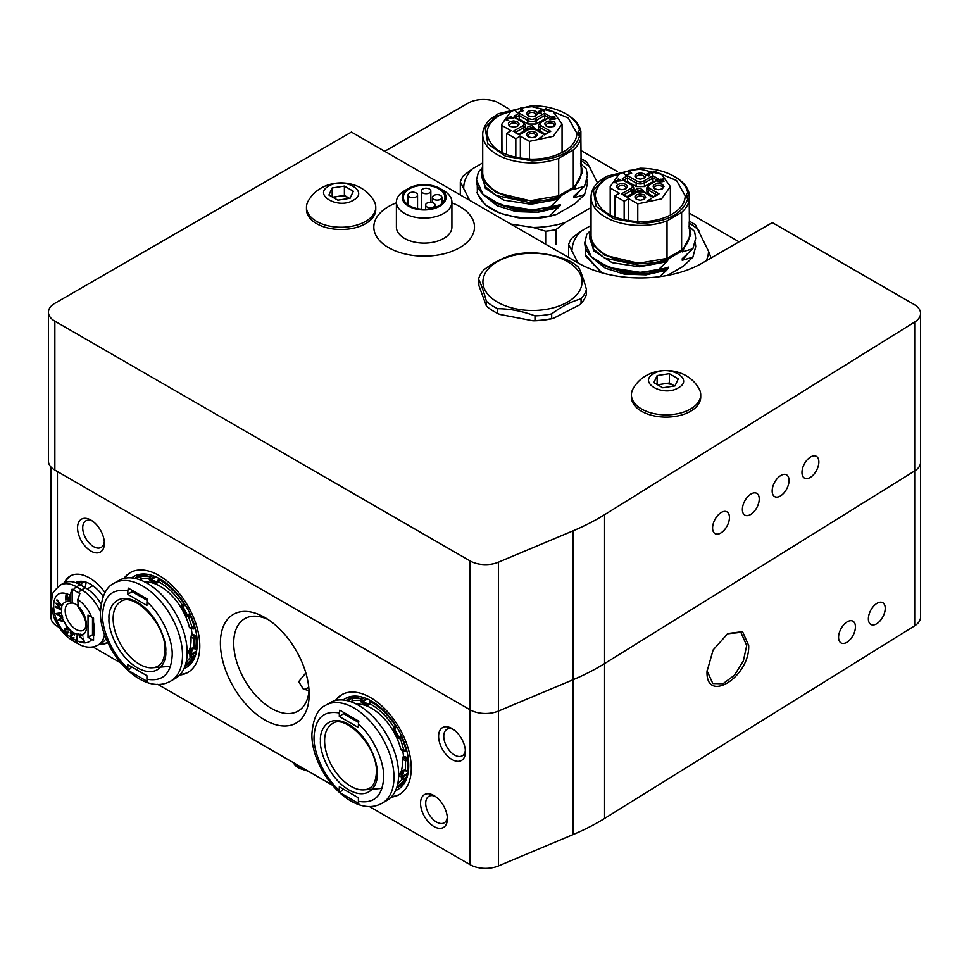 <?xml version="1.0" encoding="UTF-8"?>
<svg xmlns="http://www.w3.org/2000/svg" width="969" height="969" viewBox="0 0 969 969"><rect width="100%" height="100%" fill="white"/><g stroke="black" fill="none" stroke-linecap="round" stroke-linejoin="round"><path stroke-width="1.45" d="M581.061 298.827L581.061 303.551L579.462 304.956L553.275 318.377A53.973 31.165 180 0 1 532.962 320.787L499.738 314.392A53.973 31.165 180 0 1 494.311 311.655L493.79 311.352A54.712 31.589 180 0 1 486.402 306.059L478.94 285.637L478.516 279.12C481.133 284.208 483.761 291.621 486.402 301.335A54.712 31.589 0 0 0 493.79 306.64A54.712 31.589 0 0 0 497.715 308.699C510.069 308.796 522.497 311.182 534.985 315.858A54.712 31.589 0 0 0 551.676 313.883C561.475 306.592 571.262 301.577 581.061 298.827A54.712 31.589 0 0 0 586.439 289.489C583.822 279.847 581.194 272.446 578.554 267.274A54.712 31.589 0 0 0 571.165 261.969A54.712 31.589 0 0 0 567.24 259.922C554.886 255.271 542.458 252.885 529.97 252.752A54.712 31.589 0 0 0 513.279 254.726C503.48 257.475 493.693 262.49 483.894 269.782A54.712 31.589 180 0 0 478.516 279.12M567.519 261.642A49.552 28.61 180 0 1 567.519 302.11A49.552 28.61 180 0 1 497.436 302.11A49.552 28.61 180 0 1 497.436 261.642A49.552 28.61 180 0 1 567.519 261.642M486.402 301.335L486.402 306.059M499.738 314.392L497.715 313.411A54.712 31.589 180 0 1 493.79 311.352L494.311 311.655M497.715 313.411L497.715 308.699M534.985 315.858L534.985 320.582L532.962 320.787M553.275 318.377L551.676 318.595A54.712 31.589 180 0 1 534.985 320.582M551.676 318.595L551.676 313.883M586.439 289.489L586.439 294.213A54.712 31.589 180 0 1 581.061 303.551M631.413 394.855L631.413 397.12A34.654 20.01 0 0 0 641.563 411.268A34.654 20.01 0 0 0 679.33 415.604A34.654 20.01 0 0 0 700.72 397.12L700.72 394.855A34.654 20.01 180 0 1 679.33 413.339A34.654 20.01 180 0 1 641.563 409.003A34.654 20.01 180 0 1 631.413 394.855A34.654 20.01 180 0 1 633.678 387.757C647.353 364.816 684.659 364.695 698.455 387.757A34.654 20.01 180 0 1 700.72 394.855M669.337 373.695L678.276 378.855L675.005 385.904L662.796 387.782L653.857 382.634L657.127 375.584L669.337 373.695L669.337 382.985L673.806 385.565A10.938 6.323 0 0 0 663.232 383.93A10.938 6.323 0 0 0 658.641 385.396M678.312 387.818C663.293 397.363 637.251 382.38 653.821 373.671C668.84 364.114 694.882 379.109 678.312 387.818M673.806 385.565L674.509 385.977A10.938 6.323 0 0 0 673.806 385.565M657.127 375.584L657.127 384.523M657.624 384.802L669.337 382.985M306.47 207.257L306.47 209.51A34.654 20.01 0 0 0 316.621 223.657A34.654 20.01 0 0 0 354.375 227.994A34.654 20.01 0 0 0 375.766 209.51L375.766 207.257A34.654 20.01 180 0 1 354.375 225.729A34.654 20.01 180 0 1 316.621 221.392A34.654 20.01 180 0 1 306.47 207.257A34.654 20.01 180 0 1 308.736 200.147C322.411 177.218 359.717 177.097 373.513 200.147A34.654 20.01 180 0 1 375.766 207.257M344.395 186.096L353.322 191.244L350.051 198.294L337.854 200.183L328.915 195.023L332.185 187.974L344.395 186.096L344.395 195.387L348.852 197.955A10.938 6.323 0 0 0 338.29 196.332A10.938 6.323 0 0 0 333.699 197.785M353.37 200.208C338.338 209.764 312.309 194.769 328.866 186.06C343.898 176.515 369.94 191.499 353.37 200.208M349.518 198.379A10.938 6.323 0 0 0 348.852 197.955L349.567 198.366M332.185 187.974L332.185 196.913M332.67 197.191L344.395 195.387M304.181 689.443A13.857 8.006 180 0 1 304.242 689.407A13.857 8.006 180 0 1 308.808 687.651M102.569 614.952C101.927 631.316 113.724 656.195 127.847 668.21L128.296 670.475L147.373 681.486L146.925 679.221C162.731 681.897 171.162 673.879 172.203 655.153C172.845 638.789 161.048 613.922 146.925 601.906L146.925 605.419L127.847 594.409L127.847 590.884C112.041 588.207 103.61 596.238 102.569 614.952M170.81 681.037L175.45 678.361A56.529 32.643 -120 0 0 187.162 652.476A56.529 32.643 -120 0 0 162.477 595.584A56.529 32.643 -120 0 0 118.921 580.443L114.281 583.12A56.529 32.643 -120 0 1 157.838 598.261A56.529 32.643 -120 0 1 182.511 655.153A56.529 32.643 -120 0 1 170.81 681.037C141.51 697.85 99.65 649.254 100.437 611.972C101.648 596.298 106.263 586.681 114.281 583.12M127.847 668.21L127.847 664.686L146.925 675.708L146.925 679.221M131.857 666.999L128.296 670.475M127.847 590.884L128.296 588.098L147.373 599.121L146.925 601.906M127.847 594.409L131.966 591.611L131.966 590.424M131.966 591.611L147.082 600.332M152.714 667.75L170.605 666.284M193.994 648.842L194.054 638.45A1.453 0.993 -71 0 1 194.878 636.572L191.329 635.349L192.007 634.162A41.643 24.043 -120 0 0 191.184 628.336M191.329 635.349L190.978 637.396A43.738 25.255 60 0 1 189.003 651.362A43.738 25.255 60 0 1 187.102 654.959M137.913 579.147A1.453 0.848 -120 0 0 136.508 578.384A1.453 0.848 -120 0 0 136.459 578.42L136.508 578.384A49.601 28.634 60 0 1 137.889 577.488A49.601 28.634 60 0 1 142.831 575.598A1.453 0.848 -120 0 0 142.685 575.647A1.453 0.848 -120 0 0 142.564 575.756M144.999 582.042A43.738 25.255 60 0 1 149.081 582.199A43.738 25.255 60 0 1 189.343 627.113L190.106 627.633M196.719 635.821A1.453 0.848 -120 0 0 196.428 635.676L192.007 634.162M189.343 627.113L192.419 628.166L194.43 627.755A1.453 0.848 60 0 1 194.478 628.166A1.453 0.848 60 0 1 194.418 628.518A1.453 0.848 60 0 1 194.175 628.833A1.453 0.848 60 0 1 193.655 628.857A1.453 0.993 -71 0 1 192.419 628.166L188.446 616.49L186.872 616.199L181.942 607.139L181.833 605.455L183.262 605.31L182.354 605.007C175.28 594.094 167.14 586.245 157.935 581.448L157.026 583.096L150.474 580.843L149.214 579.414L150.207 579.171L149.904 578.105L140.808 578.323M186.121 662.311L191.39 656.304L190.433 654.523L196.61 650.962M195.738 654.596L192.359 656.546L192.577 657.466L190.627 656.982L189.452 654.305L191.571 648.225L195.605 648.782A49.601 28.634 -120 0 0 196.222 641.587A49.601 28.634 -120 0 0 196.113 638.353A1.453 0.775 -3.7 0 1 194.054 638.45L190.978 637.396M142.031 580.649L140.844 578.408A1.453 1.175 -102.2 0 1 141.292 576.494A1.453 0.848 60 0 0 141.147 576.543A1.453 0.848 60 0 0 140.893 576.87M149.214 579.414L149.577 576.422A49.601 28.634 -120 0 0 141.292 576.494L142.831 575.598M157.935 581.448L158.916 579.632L157.935 581.448M181.833 605.455L184.037 603.869A49.601 28.634 -120 0 0 158.916 579.632L160.018 579.002M195.011 627.415L194.43 627.755A49.601 28.634 -120 0 0 190.348 615.763L188.446 616.49L188.689 615.533L187.296 615.061L189.912 613.547M192.734 647.97L195.459 649.012L197.022 647.958M149.904 578.105L149.577 576.422L151.576 575.271M183.262 605.31L184.885 604.281M190.457 614.709L188.689 615.533M192.359 656.546L191.39 656.304M314.041 737.046C313.399 753.41 325.196 778.289 339.32 790.304L339.768 792.569L358.845 803.58L358.397 801.315C374.204 803.991 382.634 795.973 383.676 777.247C384.318 760.883 372.52 736.016 358.397 723.988L358.397 727.513L339.32 716.503L339.32 712.978C323.513 710.301 315.082 718.32 314.041 737.046M382.283 803.131L386.922 800.442A56.529 32.643 -120 0 0 398.634 774.57A56.529 32.643 -120 0 0 373.949 717.678A56.529 32.643 -120 0 0 330.393 702.537L325.754 705.214A56.529 32.643 -120 0 1 369.31 720.355A56.529 32.643 -120 0 1 393.983 777.247A56.529 32.643 -120 0 1 382.283 803.131C352.982 819.944 311.122 771.336 311.909 734.066C313.12 718.392 317.735 708.775 325.754 705.214M339.32 790.304L339.32 786.78L358.397 797.802L358.397 801.315M343.329 789.093L339.768 792.569M339.32 712.978L339.768 710.192L358.845 721.215L358.397 723.988M339.32 716.503L343.438 713.705L343.438 712.518M343.438 713.705L358.554 722.426M364.199 789.844L382.077 788.378M405.466 770.924L405.526 760.544A1.453 0.993 -71 0 1 406.35 758.666L402.801 757.443L403.479 756.256A41.643 24.043 -120 0 0 402.656 750.43M402.801 757.443L402.45 759.49A43.738 25.255 60 0 1 400.476 773.444A43.738 25.255 60 0 1 398.574 777.053M356.471 704.136A43.738 25.255 60 0 1 360.553 704.293A43.738 25.255 60 0 1 400.815 749.207L403.891 750.26L405.902 749.849A1.453 0.848 60 0 1 405.95 750.26A1.453 0.848 60 0 1 405.648 750.927L405.648 750.927A1.453 0.848 60 0 1 405.127 750.951A1.453 0.993 -71 0 1 403.891 750.26L400.161 737.627L398.768 737.155L401.384 735.641M349.385 701.241A1.453 0.848 -120 0 0 347.98 700.478A1.453 0.848 -120 0 0 347.932 700.502L347.544 700.732M347.956 700.49A49.601 28.634 60 0 1 349.361 699.582A49.601 28.634 60 0 1 354.303 697.692A1.453 0.848 -120 0 0 354.157 697.741A1.453 0.848 -120 0 0 354.036 697.837M400.815 749.207L401.578 749.727M408.191 757.915A1.453 0.848 -120 0 0 407.901 757.77L403.479 756.256M406.483 749.509L405.902 749.849A49.601 28.634 -120 0 0 401.82 737.857L398.344 738.293L393.414 729.233L393.305 727.549L394.734 727.404L393.826 727.101C386.752 716.188 378.613 708.339 369.407 703.542L368.499 705.19L361.946 702.937L360.686 701.508L361.679 701.265L361.376 700.199L352.28 700.417M397.593 784.405L402.862 778.398L401.905 776.617L408.082 773.056M407.21 776.69L403.831 778.64L404.049 779.56L402.099 779.076L400.924 776.399L403.043 770.319L407.077 770.876A49.601 28.634 -120 0 0 407.695 763.681A49.601 28.634 -120 0 0 407.586 760.447A1.453 0.775 -3.7 0 1 405.526 760.544L402.45 759.49M353.503 702.743L352.316 700.502A1.453 1.175 -102.2 0 1 352.764 698.576A1.453 0.848 60 0 0 352.619 698.637A1.453 0.848 60 0 0 352.365 698.952M360.686 701.508L361.049 698.516A49.601 28.634 -120 0 0 352.764 698.576L354.303 697.692M369.407 703.542L370.388 701.726L369.407 703.542M393.305 727.549L395.509 725.963A49.601 28.634 -120 0 0 370.388 701.726L371.49 701.084M404.206 770.064L406.932 771.106L408.494 770.052M361.376 700.199L361.049 698.516L363.048 697.365M394.734 727.404L396.357 726.375M401.929 736.803L400.161 737.627M403.831 778.64L402.862 778.398M76.599 640.461L76.551 641.054A7.292 4.215 -60 0 1 76.527 640.412L77.302 634.392L78.247 633.399L76.599 641.393A7.292 4.215 120 0 0 78.029 643.755C85.296 647.849 91.982 648.273 98.087 645.015L101.709 642.931A32.825 18.956 -120 0 0 106.033 638.51M77.205 640.8C83.431 643.913 88.3 643.489 91.776 639.516L88.022 637.348L88.022 615.073L91.776 617.241C88.445 609.549 83.794 603.651 77.811 599.52L78.247 607.406C86.193 618.428 87.997 626.01 83.661 630.153A15.322 8.842 60 0 1 71.863 626.047A15.322 8.842 60 0 1 65.177 610.64A15.322 8.842 60 0 1 68.351 603.626L72.142 602.972L70.071 601.64L70.071 595.051L72.142 589.091L72.142 602.972A15.322 8.842 60 0 1 77.811 605.601M81.662 634.453L80.439 637.142L82.389 638.789L83.346 638.22L84.448 642.205L82.171 642.495L81.868 641.744L83.734 641.502L83.128 639.31L79.882 637.178L79.737 634.731L80.621 634.15L83.043 636.088L80.584 635.01L81.614 634.416M77.932 634.538L80.621 634.15M70.071 601.64L68.69 601.701L68.012 599.859L65.42 599.956L66.146 593.622C47.069 587.953 50.921 625.853 70.555 636.948L71.258 634.925L70.313 632.382L71.5 631.219M68.581 601.446C65.468 601.361 63.264 602.779 61.943 605.698L57.413 604.426L58.152 604.002M61.786 606.109L61.519 613.534L57.716 614.055L61.374 613.098M61.277 613.571L62.779 617.277L59.521 619.918L63.857 620.947L66.219 625.55L69.962 629.898L64.79 629.608L65.395 631.97L67.358 632.333L67.479 633.338M69.901 629.886L71.403 631.219L70.313 632.382L71.403 631.219L73.705 632.83L74.419 635.046L72.542 632.333L70.919 632.745L72.566 635.458L70.967 636.185L71.391 637.457L73.874 638.232L73.365 638.946M72.324 631.473L70.919 632.745M72.251 635.131L70.967 636.185M71.391 637.457L73.256 637.796M69.211 629.002L68.569 628.905M59.69 619.772L58.079 620.221L63.93 621.686M61.98 616.72L57.716 614.055M61.168 612.771L56.323 613.474M55.827 606.618L55.172 606.994L61.059 609.937M61.095 609.392L57.413 604.426M61.943 605.698L57.026 599.847M71.379 635.628L70.337 635.737L71.682 634.683M66.098 628.748L64.79 629.608M67.878 632.951L65.093 632.382L64.62 628.627M65.129 628.493L64.257 628.99L68.496 628.942L65.977 625.962M58.079 620.221L61.653 617.168L56.008 613.656M55.172 606.994L55.306 606.352L59.921 608.653L55.948 603.166L60.672 604.971L56.577 600.102M65.42 599.956L68.012 599.859M69.15 601.495L69.09 599.52M66.146 593.622L68.932 599.06L68.545 599.835M83.576 639.055L82.571 639.54L83.552 638.971M82.389 638.789L83.346 638.22M80.572 635.01L80.754 634.15M72.614 638.28L71.985 638.656L70.555 636.948M76.527 640.412L71.985 638.656M73.777 638.462L73.014 638.135M77.181 641.018L76.551 641.054M71.367 635.143L72.287 634.332M67.733 628.76L65.819 629.014M65.08 629.329L65.238 628.481M59.109 619.627L58.031 620.099M57.45 613.316L58.188 613.777M62.282 616.89L59.061 619.494M77.811 599.52L79.87 593.561L72.142 589.091M82.171 642.495L83.08 641.587M84.327 641.757L83.213 641.89M91.776 617.241L93.545 618.065L93.545 640.303L91.776 639.516M92.515 617.628L92.515 634.756L88.022 636.936M88.022 637.348L92.515 634.756L93.412 635.276M83.552 638.946L82.619 638.728M73.426 589.794A7.292 4.215 -60 0 1 76.527 586.814L80.136 584.731A32.825 18.956 -120 0 0 63.724 583.108L60.114 585.191C54.312 590.484 51.684 593.961 52.217 595.644L51.2 604.559L53.646 616.478C57.728 627.27 64.136 635.373 72.881 640.775A7.292 4.215 -60 0 1 71.403 638.183M68.181 598.842L66.134 599.157L66.982 595.535M66.534 595.802L67.733 599.096M101.079 603.978A32.825 18.956 -120 0 0 85.296 587.711L81.675 589.794A7.292 4.215 120 0 0 78.586 592.774M80.136 584.731L85.296 587.711M689.213 221.162A72.941 42.115 180 0 1 691.854 222.616A72.941 42.115 180 0 1 695.463 224.856L708.521 251.213A68.254 39.402 180 0 1 706.219 260.782M640.279 168.231C653.385 168.34 664.649 171.041 674.061 176.31L675.09 176.903A49.237 28.428 180 0 1 689.201 193.8L689.189 199.953L687.748 198.924C682.636 214.016 666.805 222.167 640.279 223.403L613.74 218.752L596.141 206.373L593.416 190.433L606.497 176.31L640.279 168.231M629.063 170.701L608.508 177.472C599.92 182.584 595.535 188.701 595.354 195.811C598.018 211.569 612.989 220.217 640.279 221.756C652.609 221.647 663.196 219.115 672.038 214.161C680.626 209.05 685.01 202.933 685.204 195.811L676.556 180.525L653.966 171.113M610.288 215.13L610.191 186.581L618.997 174.299L622.97 172.373L625.574 175.147L631.667 173.233L629.063 170.459L629.063 174.045M623.394 180.416L622.352 178.623L627.682 175.74L627.524 178.03L636.149 183.008A5.838 3.367 0 0 0 644.409 183.008L653.033 178.03A21.148 12.209 180 0 1 656.776 180.137M627.682 175.74L637.178 181.227L640.279 181.966L643.368 181.227L652.864 175.74L659.053 179.313L649.557 184.8C647.886 185.987 647.886 187.174 649.557 188.374L659.053 193.861L652.864 197.434L643.368 191.947L640.279 191.208L637.178 191.947L627.682 197.434L623.394 195.132M661.779 189.112A4.009 2.313 0 0 0 662.53 187.78A4.009 2.313 0 0 0 661.355 186.133A4.009 2.313 0 0 0 655.674 186.133A4.009 2.313 0 0 0 654.499 187.78A4.009 2.313 0 0 0 655.238 189.112M654.644 188.822C651.846 186.048 653.13 184.255 658.508 183.432L662.384 184.352L663.983 186.581L662.384 188.822L658.508 189.742L654.644 188.822M636.403 173.826L640.279 172.894C645.657 173.717 646.941 175.51 644.143 178.284L640.279 179.217L636.403 178.284L634.804 176.055L636.403 173.826M643.549 178.587A4.009 2.313 0 0 0 644.288 177.242A4.009 2.313 0 0 0 641.817 175.11A4.009 2.313 0 0 0 637.445 175.607A4.009 2.313 0 0 0 636.27 177.242A4.009 2.313 0 0 0 637.008 178.587M625.308 189.112A4.009 2.313 0 0 0 626.059 187.78A4.009 2.313 0 0 0 624.884 186.133A4.009 2.313 0 0 0 619.203 186.133A4.009 2.313 0 0 0 618.028 187.78A4.009 2.313 0 0 0 618.767 189.112M618.174 188.822C615.376 186.048 616.659 184.255 622.037 183.432L625.913 184.352L627.512 186.581L625.913 188.822L622.037 189.742L618.174 188.822M643.549 199.65A4.009 2.313 0 0 0 644.288 198.306A4.009 2.313 0 0 0 643.113 196.671A4.009 2.313 0 0 0 637.445 196.671A4.009 2.313 0 0 0 636.27 198.306A4.009 2.313 0 0 0 637.008 199.638M636.403 199.348C633.605 196.574 634.901 194.781 640.279 193.957L644.143 194.878L645.754 197.119L644.143 199.348L640.279 200.268L636.403 199.348M635.24 192.577L634.804 191.353L636.403 189.112L640.279 188.192L645.318 192.577M644.131 191.886A4.009 2.313 0 0 0 637.445 190.905A4.009 2.313 0 0 0 636.427 191.886L627.573 196.998L622.946 194.357M711.076 257.972L708.521 251.213M591.042 225.438L580.661 231.434L571.371 238.58A72.941 42.115 180 0 0 568.633 244.479L578.021 262.902M568.633 257.488L568.633 244.479M585.579 247.422L585.724 256.288L601.628 272.725M667.447 275.426L683.193 266.33M689.274 223.173A68.254 39.402 180 0 1 698.855 230.392M572.037 250.014A68.254 39.402 180 0 1 580.661 231.434M659.768 276.649L666.745 270.181L668.465 267.141L657.842 270.218L666.745 261.787L668.465 258.759L682.237 250.801L682.237 251.904L692.859 248.767L682.237 258.662L682.237 260.298L692.859 257.16L683.957 265.651M592.992 258.42L605.419 268.243L624.242 274.118L646.032 274.845L666.745 270.181M601.87 272.798L585.337 254.871M606.364 176.382L598.939 181.566A49.237 28.428 180 0 0 591.042 197.01L591.042 234.534C590.363 249.723 613.971 263.35 640.279 262.95L667.023 258.396L681.619 249.966C686.827 245.266 689.456 240.118 689.516 234.534L689.201 200.22A49.237 28.428 180 0 1 681.619 212.441L681.619 249.966M590.085 231.034L586.802 234.316L584.84 242.444L591.187 256.664L608.75 267.48L640.279 272.362L657.842 270.278M692.859 257.221L695.718 246.647L692.859 257.16M695.282 242.42L695.718 246.586M682.237 260.298L687.542 254.06M692.859 248.827L695.718 238.253L692.859 248.767M688.802 226.14L694.567 231.446L695.718 238.253M682.237 251.904L690.824 234.692M668.465 258.759C659.913 262.018 650.526 263.677 640.279 263.713L604.535 255.162L593.573 245.702L589.733 234.534L591.042 227.921M689.516 227.921L690.824 234.534L682.237 250.801M589.721 235.382L593.682 250.898L612.093 262.672L639.274 266.802L666.745 261.787M657.842 270.218L640.279 272.301C610.652 273.44 584.077 258.796 584.84 242.395M665.933 268.134L638.329 272.919L608.75 267.48M598.6 262.587L624.944 273.004L648.951 273.306L668.465 268.231M667.023 258.396L667.023 220.871A49.237 28.428 180 0 1 640.279 225.438A49.237 28.428 180 0 1 591.042 197.01M689.177 222.809L689.516 225.595M667.023 220.871L681.619 212.441M589.733 238.483L593.573 249.13L604.535 258.069L640.279 265.567C650.526 265.276 659.913 263.362 668.465 259.825M674.061 176.31C681.825 180.888 686.391 186.351 687.748 192.698L686.294 194.636L686.294 196.998L687.748 198.924M689.201 193.8L687.748 192.698L689.201 193.8M689.092 199.784L687.627 197.846L687.627 196.162L689.092 194.224M686.294 196.998L687.627 197.846L687.627 196.162L686.294 194.636M670.366 215.07L670.366 186.581L661.548 174.299L640.279 169.212L629.063 170.459M670.366 186.581L661.548 198.863L637.772 203.89L637.772 221.707M628.675 220.871L628.675 198.645L637.772 203.89M624.157 220.024L624.157 201.249L614.867 195.895L614.867 217.201M610.288 188.034L619.385 193.279L614.867 195.895M663.087 178.78L662.057 179.968L664.128 181.155L657.927 181.76L660.882 180.04L660.022 179.544L660.688 179.168L663.087 179.374M621.492 193.861L630.989 188.374C632.672 187.187 632.672 185.987 630.989 184.8L622.546 179.919M647.086 201.043L651.362 198.572L647.086 201.479M615.799 180.767L620.366 180.609L617.956 179.217L618.513 178.902L621.601 180.694L615.291 181.348L614.952 182.051L617.047 183.129L614.237 182.269L614.564 181.179L615.799 181.227M648.515 173.245L650.865 172.191L652.961 173.657L652.561 174.19L651.931 173.063L649.896 172.652L649.194 173.257L649.981 174.093L647.086 174.577L649.739 175.728L648.431 175.983L646.359 174.795L648.515 173.245M624.157 201.249L628.675 198.645M662.057 179.968L662.057 180.718M661.548 180.428L661.548 179.665M660.688 179.931L660.688 179.168M660.882 180.646L660.882 180.04M652.864 175.74L653.033 181.603L644.409 186.581L644.409 183.008A1.453 0.848 60 0 0 643.368 181.227M657.152 180.416L659.053 179.313M623.394 179.919L623.394 179.217M659.053 193.861L657.152 195.132M650.793 198.899L650.793 198.233M614.782 182.705L614.782 181.058M614.564 182.547L614.564 181.179M614.201 182.184L614.201 181.482M614.952 182.802L614.952 182.051M614.915 182.79L614.915 181.772M618.513 179.531L618.513 178.902M649.036 172.652L649.036 174.105M647.026 175.559L647.026 173.911M646.808 175.389L646.808 174.032M646.456 175.038L646.456 174.335M647.122 175.607L647.122 174.844M647.086 175.583L647.086 174.577M649.23 174.166L649.23 173.536M649.194 174.141L649.194 173.257M652.803 173.96L652.803 173.063M652.573 174.19L652.573 172.797M651.883 173.039L651.883 172.397M653.7 181.918L653.033 181.603M637.178 181.227A1.453 0.848 120 0 0 636.149 183.008L636.149 186.581L644.409 186.581M636.149 186.581L627.524 181.603L627.524 178.03A21.148 12.209 180 0 0 625.32 179.144A21.148 12.209 180 0 0 623.77 180.137M627.524 181.603L626.846 181.918M630.989 188.374A1.453 0.848 60 0 1 632.03 190.154L632.03 193.727L633.738 191.353L633.738 187.78L631.727 184.728L623.14 179.774M632.03 193.727L626.882 196.695M653.675 196.695L648.527 193.727L648.527 190.154L656.812 194.939M649.557 184.8A1.453 0.848 -120 0 0 648.83 184.728L646.82 187.78L646.82 191.353L648.527 193.727M659.32 181.966L662.869 181.603M662.869 181.191L661.403 180.343L659.32 181.542M580.891 158.625A72.941 42.115 180 0 1 583.544 160.079A72.941 42.115 180 0 1 587.141 162.32L597.522 182.899M531.957 105.694C545.075 105.815 556.339 108.504 565.751 113.773L566.78 114.366A49.237 28.428 180 0 1 580.879 131.263L580.879 137.416L579.438 136.399C574.314 151.479 558.495 159.631 531.957 160.866L505.418 156.215L487.819 143.836L485.106 127.896L498.175 113.773L531.957 105.694M520.741 108.165L500.198 114.948C491.61 120.047 487.225 126.164 487.044 133.286C489.708 149.032 504.679 157.681 531.957 159.219C544.287 159.11 554.874 156.578 563.728 151.624C572.316 146.513 576.7 140.396 576.882 133.286L568.246 117.988L545.644 108.576M501.978 152.593L501.869 124.044L510.687 111.762L514.66 109.836L517.252 112.61L523.345 110.696L520.741 107.934L520.741 111.508M515.084 117.879L514.042 116.086L519.372 113.203L519.214 115.493L527.839 120.471A5.838 3.367 0 0 0 536.087 120.471L544.711 115.493A21.148 12.209 180 0 1 548.466 117.6M519.372 113.203L528.868 118.69L531.957 119.429L535.058 118.69L544.554 113.203L550.743 116.777L541.247 122.264C539.576 123.451 539.576 124.65 541.247 125.837L550.743 131.324L544.554 134.897L535.058 129.41L531.957 128.671L528.868 129.41L519.372 134.897L515.084 132.608M553.469 126.588A4.009 2.313 0 0 0 554.207 125.243A4.009 2.313 0 0 0 553.033 123.608A4.009 2.313 0 0 0 547.364 123.608A4.009 2.313 0 0 0 546.189 125.243A4.009 2.313 0 0 0 546.928 126.576M546.334 126.285C543.524 123.511 544.82 121.719 550.198 120.895L554.062 121.815L555.673 124.044L554.062 126.285L550.198 127.205L546.334 126.285M528.093 111.29L531.957 110.357C537.335 111.181 538.631 112.985 535.833 115.759L531.957 116.68L528.093 115.759L526.494 113.518L528.093 111.29M535.227 116.05A4.009 2.313 0 0 0 535.978 114.717A4.009 2.313 0 0 0 533.495 112.574A4.009 2.313 0 0 0 529.122 113.07A4.009 2.313 0 0 0 527.948 114.717A4.009 2.313 0 0 0 528.686 116.05M516.998 126.588A4.009 2.313 0 0 0 517.737 125.243A4.009 2.313 0 0 0 516.562 123.608A4.009 2.313 0 0 0 510.893 123.608A4.009 2.313 0 0 0 509.718 125.243A4.009 2.313 0 0 0 510.457 126.576M509.864 126.285C507.053 123.511 508.35 121.719 513.727 120.895L517.591 121.815L519.202 124.044L517.591 126.285L513.727 127.205L509.864 126.285M535.227 137.113A4.009 2.313 0 0 0 535.978 135.769A4.009 2.313 0 0 0 534.803 134.134A4.009 2.313 0 0 0 529.122 134.134A4.009 2.313 0 0 0 527.948 135.769A4.009 2.313 0 0 0 528.686 137.113M528.093 136.811C525.295 134.037 526.579 132.244 531.957 131.421L535.833 132.341L537.432 134.582L535.833 136.811L531.957 137.731L528.093 136.811M526.918 130.04L526.494 128.816L528.093 126.576L531.957 125.655L537.008 130.04M535.058 129.41A1.453 0.848 -60 0 1 535.784 129.337A4.009 2.313 0 0 0 529.122 128.368A4.009 2.313 0 0 0 528.117 129.349M555.903 244.527L555.903 229.641L565.181 222.495L591.042 207.572M482.719 162.901L472.339 168.897L463.061 176.043A72.941 42.115 180 0 0 460.323 181.942L469.699 200.377M460.323 194.951L460.323 181.942M510.663 224.021L532.998 227.473L545.68 231.228L545.68 244.236M477.257 184.885L477.402 193.752L485.348 204.871L500.416 213.337L516.719 217.359L531.957 218.219L549.532 216.135L560.143 205.694L560.143 204.604L549.532 207.681L558.435 199.251L560.143 196.222L573.927 188.265L573.927 189.367L584.537 186.23L573.927 196.126L573.927 197.773L584.537 194.624L575.634 203.115M500.416 213.337L517.313 217.637C531.157 219.503 544.251 218.413 556.594 214.355L574.883 203.793M580.964 160.648A68.254 39.402 180 0 1 590.545 167.855M463.715 187.477A68.254 39.402 180 0 1 472.339 168.897M565.181 222.495A68.254 39.402 180 0 1 532.998 227.473M545.68 231.228A72.941 42.115 0 0 0 555.903 229.641M556.594 214.355L549.532 216.135M484.67 195.883L497.097 205.719L515.932 211.581L537.71 212.308L558.435 207.645M549.532 216.075L531.957 218.158C501.7 217.444 483.386 208.844 477.014 192.346M498.054 113.845L490.617 119.03A49.237 28.428 180 0 0 482.719 134.473L482.719 171.998C482.053 187.187 505.648 200.813 531.957 200.426L558.701 195.859L573.297 187.429C578.505 182.729 581.146 177.581 581.194 171.998L580.879 137.683A49.237 28.428 180 0 1 573.297 149.916L573.297 187.429M481.775 168.509L478.48 171.779L476.53 179.919L482.865 194.127L500.44 204.943L531.957 209.825L549.532 207.741M584.537 194.684L587.396 184.11L584.537 194.624M586.96 179.895L587.396 184.049M573.927 197.773L579.232 191.535M584.537 186.29L587.396 175.716L584.537 186.23M580.492 163.604L586.257 168.921L587.396 175.655M573.927 189.367L582.502 172.155M560.143 196.222C551.603 199.493 542.204 201.14 531.957 201.177L496.213 192.625L485.263 183.165L481.411 171.998L482.719 165.384M581.194 165.384L582.502 171.998L573.927 188.265M481.411 172.857L485.36 188.374L503.783 200.135L530.951 204.265L558.435 199.251M549.532 207.681L531.957 209.764C502.342 210.903 475.767 196.259 476.53 179.859M557.95 205.476L530.019 210.382L500.44 204.956M490.29 200.062L516.634 210.467L540.629 210.77L560.143 205.694M558.701 195.859L558.701 158.335A49.237 28.428 180 0 1 531.957 162.901A49.237 28.428 180 0 1 482.719 134.473M580.867 160.273L581.194 163.058M558.701 158.335L573.297 149.916M481.411 171.998L481.411 175.946L485.263 186.593L496.213 195.532L531.957 203.042C542.204 202.739 551.603 200.825 560.143 197.288M565.751 113.773C573.515 118.351 578.081 123.814 579.438 130.173L577.972 132.111L577.972 134.461L579.438 136.399M580.879 131.263L579.438 130.173L580.879 131.263M580.77 137.247L579.317 135.309L579.317 133.637L580.77 131.699M577.972 134.461L579.317 135.309L579.317 133.637L577.972 132.111M562.056 152.533L562.056 124.044L553.238 111.762L531.957 106.675L520.741 107.934M562.056 124.044L553.238 136.338L529.449 141.365L529.449 159.17M520.353 158.335L520.353 136.108L529.449 141.365M515.835 157.487L515.835 138.712L506.557 133.359L506.557 154.665M501.978 125.498L511.075 130.754L506.557 133.359M554.765 116.244L553.747 117.431L555.806 118.618L555.152 119.005L549.605 119.223L552.572 117.515L551.712 117.019L552.366 116.631L554.765 116.837M513.182 131.324L522.679 125.837C524.35 124.65 524.35 123.451 522.679 122.264L514.236 117.382M538.776 138.506L543.052 136.035L538.776 138.942M507.49 118.23L512.056 118.073L510.191 116.365L513.291 118.157L506.981 118.824L506.642 119.514L508.725 120.592L505.915 119.732L506.242 118.642L507.49 118.69M540.205 110.708L542.543 109.654L544.651 111.12L544.251 111.653L543.621 110.527L541.586 110.115L540.884 110.72L541.671 111.556L538.764 112.041L541.417 113.191L540.108 113.446L538.049 112.259L540.205 110.708M515.835 138.712L520.353 136.108M553.747 117.431L553.747 118.194M553.226 117.891L553.226 117.128M552.366 117.394L552.366 116.631M544.554 113.203L544.711 119.066L536.087 124.044L536.087 120.471A1.453 0.848 60 0 0 535.058 118.69M548.842 117.879L550.743 116.777M515.084 117.382L515.084 116.692M550.743 131.324L548.842 132.608M542.47 136.375L542.47 135.696M506.46 120.168L506.46 118.521M506.242 120.011L506.242 118.642M505.891 119.647L505.891 118.945M506.642 120.265L506.642 119.514M506.605 120.253L506.605 119.235M510.191 116.995L510.191 116.365M540.714 110.127L540.714 111.568M538.716 113.022L538.716 111.374M538.498 112.852L538.498 111.496M538.146 112.501L538.146 111.81M538.812 113.07L538.812 112.319M538.764 113.058L538.764 112.041M540.92 111.629L540.92 110.999M540.884 111.617L540.884 110.72M544.481 111.423L544.481 110.527M544.251 111.653L544.251 110.26M543.561 110.502L543.561 109.86M545.39 119.381L544.711 119.066M528.868 118.69A1.453 0.848 120 0 0 527.839 120.471L527.839 124.044L536.087 124.044M527.839 124.044L519.214 119.066L519.214 115.493A21.148 12.209 180 0 0 517.01 116.607A21.148 12.209 180 0 0 515.46 117.6M519.214 119.066L518.536 119.381M522.679 125.837A1.453 0.848 60 0 1 523.708 127.617L523.708 131.19L525.416 128.816L525.416 125.243L523.405 122.191L514.83 117.237M523.708 131.19L518.572 134.17M545.353 134.17L540.217 131.19L540.217 127.617L548.49 132.402M541.247 122.264A1.453 0.848 -120 0 0 540.52 122.191L538.51 125.243L538.51 128.816L540.217 131.19M550.998 119.429L554.547 119.066M554.547 118.654L553.093 117.806L550.998 119.017M801.969 472.472A12.403 6.892 118.2 0 0 804.549 478.153A12.403 6.892 118.2 0 0 813.706 474.495A12.403 6.892 118.2 0 0 818.853 461.983A12.403 6.892 118.2 0 0 816.273 456.302A12.403 6.892 118.2 0 0 807.104 459.948A12.403 6.892 118.2 0 0 801.969 472.472M804.536 478.141A12.403 6.892 118.2 0 0 813.694 474.471A12.403 6.892 118.2 0 0 818.817 461.971A12.403 6.892 118.2 0 0 816.261 456.29M772.172 490.98A12.403 6.892 118.2 0 0 774.752 496.661A12.403 6.892 118.2 0 0 783.909 493.003A12.403 6.892 118.2 0 0 789.057 480.491A12.403 6.892 118.2 0 0 786.477 474.81A12.403 6.892 118.2 0 0 777.32 478.468A12.403 6.892 118.2 0 0 772.172 490.98M774.74 496.649A12.403 6.892 118.2 0 0 783.897 492.979A12.403 6.892 118.2 0 0 789.032 480.479A12.403 6.892 118.2 0 0 786.465 474.798M742.375 509.488A12.403 6.892 118.2 0 0 744.955 515.169A12.403 6.892 118.2 0 0 754.124 511.511A12.403 6.892 118.2 0 0 759.26 498.999A12.403 6.892 118.2 0 0 756.68 493.318A12.403 6.892 118.2 0 0 747.523 496.976A12.403 6.892 118.2 0 0 742.375 509.488M744.943 515.157A12.403 6.892 118.2 0 0 754.1 511.487A12.403 6.892 118.2 0 0 759.236 498.987A12.403 6.892 118.2 0 0 756.668 493.306M712.59 527.996A12.403 6.892 118.2 0 0 715.158 533.677A12.403 6.892 118.2 0 0 724.327 530.019A12.403 6.892 118.2 0 0 729.463 517.507A12.403 6.892 118.2 0 0 726.883 511.826A12.403 6.892 118.2 0 0 717.726 515.484A12.403 6.892 118.2 0 0 712.59 527.996M715.146 533.665A12.403 6.892 118.2 0 0 724.303 529.995A12.403 6.892 118.2 0 0 729.439 517.494A12.403 6.892 118.2 0 0 726.871 511.814M388.569 247.628A50.327 29.058 180 0 1 373.828 227.085A50.327 29.058 180 0 1 396.406 202.848A50.327 29.058 0 0 0 373.828 227.085A50.327 29.058 0 0 0 388.569 247.628A50.327 29.058 0 0 0 443.427 253.926A50.327 29.058 0 0 0 474.495 227.085A50.327 29.058 180 0 1 443.427 253.926A50.327 29.058 180 0 1 388.569 247.628M451.917 202.848A50.327 29.058 180 0 1 459.754 206.542A50.327 29.058 180 0 1 474.495 227.085A50.327 29.058 0 0 0 459.754 206.542A50.327 29.058 0 0 0 451.917 202.848M384.705 151.297L468.003 103.211A21.887 12.633 180 0 1 492.724 100.691L496.225 101.636L509.1 109.061M580.891 150.51L617.41 171.598M689.213 213.047L739.044 241.826M57.437 587.129L57.437 471.564L470.062 709.793A21.887 12.633 0 0 0 498.417 711.076L573.018 679.741A218.824 126.345 0 0 0 604.571 663.583L914.7 470.922A21.887 12.633 0 0 0 920.55 462.322A21.887 12.633 180 0 1 914.7 470.922L604.571 663.583A218.824 126.345 180 0 1 573.018 679.741L498.417 711.076A21.887 12.633 180 0 1 470.062 709.793L54.858 470.074A21.887 12.633 180 0 1 48.45 461.147L48.45 312.248A21.887 12.633 180 0 1 54.858 303.321L351.432 132.087L578.384 263.12A87.537 50.533 180 0 0 702.174 263.12L772.317 222.616L914.142 304.496A21.887 12.633 180 0 1 920.55 313.435A21.887 12.633 180 0 1 914.7 322.035L604.571 514.696A218.824 126.345 180 0 1 573.018 530.842L498.417 562.19A21.887 12.633 180 0 1 470.062 560.906L54.858 321.187A21.887 12.633 180 0 1 48.45 312.248M408.664 206.252A21.924 12.658 0 0 0 439.66 206.252A21.924 12.658 0 0 0 439.66 188.361L443.79 190.736A27.75 16.025 180 0 1 451.917 202.073A27.75 16.025 180 0 1 434.778 216.874A27.75 16.025 180 0 1 404.533 213.398A27.75 16.025 180 0 1 396.406 202.073A27.75 16.025 180 0 1 404.533 190.736L408.664 188.361A21.924 12.658 0 0 0 408.664 206.252M438.86 188.822A20.785 12.003 0 0 0 416.21 186.218A20.785 12.003 0 0 0 403.37 197.301A20.785 12.003 0 0 0 409.463 205.791A20.785 12.003 0 0 0 432.113 208.396A20.785 12.003 0 0 0 444.953 197.301A20.785 12.003 0 0 0 438.86 188.822M396.406 202.073L396.406 227.085A27.75 16.025 0 0 0 404.533 238.41A27.75 16.025 0 0 0 434.778 241.887A27.75 16.025 0 0 0 451.917 227.085L451.917 202.073M443.79 190.736L439.66 188.361A21.924 12.658 0 0 0 408.664 188.361M422.738 192.916A4.736 2.737 0 0 0 427.91 193.509A4.736 2.737 0 0 0 430.842 190.978A4.736 2.737 0 0 0 429.449 189.04A4.736 2.737 0 0 0 424.277 188.446A4.736 2.737 0 0 0 421.358 190.978A4.736 2.737 0 0 0 422.738 192.916M433.833 199.311A4.736 2.737 0 0 0 439.005 199.905A4.736 2.737 0 0 0 441.925 197.385A4.736 2.737 0 0 0 440.544 195.447A4.736 2.737 0 0 0 435.372 194.854A4.736 2.737 0 0 0 432.44 197.385A4.736 2.737 0 0 0 433.833 199.311M427.002 206.978A4.736 2.737 0 0 0 432.162 207.572A4.736 2.737 0 0 0 435.093 205.053A4.736 2.737 0 0 0 433.7 203.115A4.736 2.737 0 0 0 428.54 202.521A4.736 2.737 0 0 0 425.609 205.053A4.736 2.737 0 0 0 427.002 206.978M409.463 196.852A4.736 2.737 0 0 0 414.635 197.446A4.736 2.737 0 0 0 417.554 194.926A4.736 2.737 0 0 0 416.173 192.988A4.736 2.737 0 0 0 411.001 192.395A4.736 2.737 0 0 0 408.07 194.926A4.736 2.737 0 0 0 409.463 196.852M727.368 633.811L740.885 632.345L746.699 645.572L743.356 660.919L734.466 675.223L722.983 683.726L712.821 683.533L707.019 670.79M707.019 671.42L713.136 649.933L727.852 633.496L742.581 631.667L748.686 645.536C749.945 676.956 705.759 704.402 707.019 671.42M868.369 618.828A12.403 6.892 118.2 0 0 870.949 624.508A12.403 6.892 118.2 0 0 880.106 620.85A12.403 6.892 118.2 0 0 885.254 608.338A12.403 6.892 118.2 0 0 882.674 602.657A12.403 6.892 118.2 0 0 873.505 606.315A12.403 6.892 118.2 0 0 868.369 618.828M870.937 624.496A12.403 6.892 118.2 0 0 880.094 620.826A12.403 6.892 118.2 0 0 885.218 608.326A12.403 6.892 118.2 0 0 882.662 602.645M838.573 637.336A12.403 6.892 118.2 0 0 841.153 643.016A12.403 6.892 118.2 0 0 850.31 639.358A12.403 6.892 118.2 0 0 855.457 626.846A12.403 6.892 118.2 0 0 852.877 621.165A12.403 6.892 118.2 0 0 843.72 624.823A12.403 6.892 118.2 0 0 838.573 637.336M841.14 643.004A12.403 6.892 118.2 0 0 850.297 639.334A12.403 6.892 118.2 0 0 855.433 626.834A12.403 6.892 118.2 0 0 852.865 621.153M107.85 642.701A38.3 22.105 60 0 1 99.819 644.022M100.885 643.404A38.3 22.105 -120 0 0 107.789 642.568M335.383 700.526A57.619 33.273 60 0 1 341.706 694.737A57.619 33.273 60 0 1 386.11 710.168A57.619 33.273 60 0 1 411.268 768.163A57.619 33.273 60 0 1 399.337 794.544A57.619 33.273 60 0 1 391.161 797.124M391.682 796.554A57.619 33.273 -120 0 0 399.858 794.229M123.911 578.432A57.619 33.273 60 0 1 130.234 572.643A57.619 33.273 60 0 1 174.638 588.086A57.619 33.273 60 0 1 199.796 646.069A57.619 33.273 60 0 1 187.865 672.45A57.619 33.273 60 0 1 179.689 675.03M180.21 674.46A57.619 33.273 -120 0 0 188.386 672.135M309.172 694.325A62.767 36.241 60 0 1 264.779 719.955A62.767 36.241 60 0 1 220.399 643.077A62.767 36.241 60 0 1 264.779 617.459A62.767 36.241 60 0 1 309.172 694.325M268.243 619.615A53.356 30.802 -120 0 0 245.351 618.331A53.356 30.802 -120 0 0 233.711 643.077A53.356 30.802 -120 0 0 257.391 697.183A53.356 30.802 -120 0 0 298.694 710.725A53.356 30.802 -120 0 0 309.038 690.255M453.371 729.427A15.322 8.842 -120 0 0 446.939 729.294A15.322 8.842 -120 0 0 443.766 736.307A15.322 8.842 -120 0 0 454.594 755.057A15.322 8.842 -120 0 0 462.249 755.82A15.322 8.842 -120 0 0 465.362 750.176M452.014 759.526A18.968 10.95 60 0 1 438.606 736.307A18.968 10.95 60 0 1 452.014 728.555L452.014 728.555A18.968 10.95 60 0 1 465.423 751.787A18.968 10.95 60 0 1 452.014 759.526M435.323 796.421A15.322 8.842 -120 0 0 428.879 796.288A15.322 8.842 -120 0 0 425.706 803.301A15.322 8.842 -120 0 0 436.547 822.063A15.322 8.842 -120 0 0 444.202 822.826A15.322 8.842 -120 0 0 447.303 817.182M433.967 826.533A18.968 10.95 60 0 1 420.546 803.301A18.968 10.95 60 0 1 433.967 795.561L433.967 795.561A18.968 10.95 60 0 1 447.375 818.793A18.968 10.95 60 0 1 433.967 826.533M92.321 520.971A15.322 8.842 -120 0 0 85.89 520.837A15.322 8.842 -120 0 0 82.716 527.851A15.322 8.842 -120 0 0 93.545 546.613A15.322 8.842 -120 0 0 101.2 547.376A15.322 8.842 -120 0 0 104.301 541.732M90.965 551.082A18.968 10.95 60 0 1 77.556 527.851A18.968 10.95 60 0 1 90.965 520.111L90.965 520.111A18.968 10.95 60 0 1 104.373 543.33A18.968 10.95 60 0 1 90.965 551.082M305.841 672.934L298.718 681.643L303.212 688.947L309.002 690.655M75.63 582.635A29.845 17.236 60 0 1 82.946 581.412A29.845 17.236 60 0 1 90.48 584.162A29.845 17.236 60 0 1 103.186 596.395M395.522 790.631A52.52 30.318 -120 0 0 406.277 779.355A52.52 30.318 -120 0 0 371.587 701.144A52.52 30.318 -120 0 0 358.336 696.311A52.52 30.318 -120 0 0 343.183 699.993M184.049 668.537A52.52 30.318 -120 0 0 194.805 657.261A52.52 30.318 -120 0 0 160.115 579.05A52.52 30.318 -120 0 0 146.864 574.217A52.52 30.318 -120 0 0 131.711 577.899M398.307 785.871A50.327 29.058 -120 0 0 401.311 784.866M186.835 663.777A50.327 29.058 -120 0 0 189.839 662.772M82.292 581.666A30.633 17.684 -120 0 0 81.42 585.47M86.35 582.248A27.713 16.001 -120 0 0 85.345 587.747M369.189 806.414L470.062 864.651A21.887 12.633 0 0 0 498.417 865.935L573.018 834.6A218.824 126.345 0 0 0 604.571 818.442L914.7 625.78A21.887 12.633 0 0 0 920.55 617.18L920.55 462.322A21.887 12.633 0 0 0 920.55 462.31L920.55 313.435M64.402 582.744A38.3 22.105 60 0 1 70.265 575.986A38.3 22.105 60 0 1 105.015 592.592M51.03 467.094L51.03 617.483A21.887 12.633 0 0 0 57.437 626.422L59.17 627.415M92.927 646.904L120.725 662.953M157.717 684.32L332.197 785.047M70.81 575.683A38.3 22.105 -120 0 0 65.371 582.321M342.251 694.434A57.619 33.273 -120 0 0 336.146 700.357M130.779 572.34A57.619 33.273 -120 0 0 124.674 578.263M80.875 581.945A28.089 16.219 -120 0 0 79.083 584.15M351.081 697.862A50.327 29.058 -120 0 0 348.658 700.018M139.609 575.768A50.327 29.058 -120 0 0 137.186 577.924M304.145 768.853A22.796 13.166 180 0 1 297.919 766.309A22.796 13.166 180 0 1 293.51 762.712M158.044 666.078A37.197 21.475 60 0 1 129.386 656.11A37.197 21.475 60 0 1 113.143 618.682A37.197 21.475 60 0 1 120.846 601.652C133.213 591.114 166.571 624.472 164.9 650.247C164.27 662.953 159.352 665.364 158.044 666.078M109.012 618.682C107.874 627.597 116.389 655.238 137.38 667.811C158.383 679.487 166.898 661.67 165.747 651.434C166.898 642.508 158.383 614.867 137.38 602.294C116.389 590.618 107.874 608.435 109.012 618.682M150.619 582.466A41.703 24.08 -120 0 0 146.258 582.72M150.474 580.843L150.207 579.171L154.907 576.47M187.732 616.587L190.263 614.31M187.15 653.542A41.703 24.08 -120 0 0 189.549 649.896M184.473 603.626L184.11 604.729M185.188 665.642A50.618 29.227 -120 0 0 195.314 655.916L192.577 657.466A49.601 28.634 -120 0 1 185.951 664.298L185.551 664.516M196.428 635.676L194.878 636.572A1.453 0.848 60 0 1 196.113 638.353L196.961 637.868M157.026 583.096L157.741 582.03M155.973 576.93L150.837 579.898A46.318 26.744 60 0 1 157.487 582.175L157.753 582.212M181.942 607.139L184.994 604.462M186.363 615.46L187.296 615.061A46.318 26.744 60 0 0 182.802 606.606L185.394 605.104M191.571 648.225L192.674 648.176M189.452 654.305L190.433 654.523A46.318 26.744 60 0 0 192.589 648.346L192.783 648.237M189.9 656.098L196.38 652.125M189.645 615.182L190.796 615.497M195.072 648.964L197.01 648.116M150.231 577.149L152.787 575.671M369.516 788.172A37.197 21.475 60 0 1 340.858 778.204A37.197 21.475 60 0 1 324.615 740.764A37.197 21.475 60 0 1 332.319 723.734C344.685 713.208 378.043 746.566 376.372 772.329C375.742 785.047 370.824 787.458 369.516 788.172M320.485 740.764C319.346 749.691 327.861 777.332 348.852 789.905C369.855 801.581 378.37 783.764 377.232 773.528C378.37 764.602 369.855 736.961 348.852 724.388C327.861 712.712 319.346 730.529 320.485 740.764M357.9 704.911L362.127 704.56A41.703 24.08 -120 0 0 357.731 704.814M361.946 702.937L361.679 701.265L366.379 698.552M399.204 738.681L401.735 736.404M398.622 775.636A41.703 24.08 -120 0 0 401.021 771.99M395.946 725.708L395.582 726.823M396.66 787.724A50.618 29.227 -120 0 0 406.786 778.01L404.049 779.56A49.601 28.634 -120 0 1 397.423 786.38L397.024 786.61M407.901 757.77L406.35 758.666A1.453 0.848 60 0 1 407.586 760.447L408.433 759.962M368.499 705.19L369.213 704.124M367.445 699.024L362.309 701.98A46.318 26.744 60 0 1 368.959 704.269L369.419 703.942M369.431 704.511L369.504 702.234C368.947 703.009 371.2 699.836 369.189 703.252L369.504 702.234C368.947 703.009 371.2 699.836 369.189 703.252L371.309 700.987M393.414 729.233L396.466 726.556M397.835 737.554L398.768 737.155A46.318 26.744 60 0 0 394.274 728.7L396.866 727.198M403.043 770.319L404.146 770.27M400.924 776.399L401.905 776.617A46.318 26.744 60 0 0 404.061 770.44L404.255 770.331M401.372 778.192L407.852 774.207M401.118 737.276L402.268 737.591M406.544 771.058L408.482 770.21M361.703 699.243L364.259 697.753M98.087 645.015A32.825 18.956 -120 0 0 104.531 634.513M81.675 634.465C90.02 634.647 87.016 612.59 77.811 606.109M62.27 617.677L63.542 620.887M73.705 632.83L77.302 634.392M67.66 628.808L66.704 629.353M70.071 595.051L66.304 593.658M100.437 611.633A32.825 18.956 -120 0 0 81.675 589.794L76.527 586.814A32.825 18.956 -120 0 0 60.114 585.191M93.412 621.977C94.95 627.767 94.95 632.66 93.412 636.669M689.201 193.982L689.201 200.002M687.627 197.846L687.627 196.162M630.989 184.8A1.453 0.848 -60 0 1 631.727 184.728M623.745 194.939L632.03 190.154A5.838 3.367 -0 0 0 633.738 187.78M637.178 191.947A1.453 0.848 -120 0 0 636.451 191.874L644.106 191.874A1.453 0.848 -60 0 0 643.368 191.947M649.557 188.374A1.453 0.848 120 0 0 648.527 190.154A5.838 3.367 0 0 1 646.82 187.78M580.879 131.457L580.879 137.465M579.317 135.309L579.317 133.637M522.679 122.264A1.453 0.848 -60 0 1 523.405 122.191M515.423 132.402L523.708 127.617A5.838 3.367 -0 0 0 525.416 125.243M528.868 129.41A1.453 0.848 -120 0 0 528.141 129.337L519.251 134.461L514.636 131.82M541.247 125.837A1.453 0.848 120 0 0 540.217 127.617A5.838 3.367 0 0 1 538.51 125.243M914.7 625.78L914.7 322.035M604.571 818.442L604.571 514.696M573.018 834.6L573.018 530.842M498.417 562.19L498.417 865.935M470.062 864.651L470.062 560.906M54.858 470.074L54.858 321.187M77.835 583.532A28.089 16.219 60 0 1 79.022 582.72L85.127 581.715M84.061 581.606A28.38 16.388 -120 0 0 77.423 583.35M346.829 700.575A50.327 29.058 60 0 1 349.518 698.649L359.778 696.554M359.753 696.554A50.618 29.227 -120 0 0 346.272 700.454M135.357 578.481A50.327 29.058 60 0 1 138.046 576.555L148.305 574.46M148.281 574.46A50.618 29.227 -120 0 0 134.8 578.36M406.798 777.986L399.846 785.823A50.327 29.058 60 0 1 396.842 787.191M195.326 655.892L188.374 663.729A50.327 29.058 60 0 1 185.37 665.097M57.437 624.63L57.437 626.422M292.662 762.228L295.787 765.946L299.373 768.356L308.287 771.239M146.428 582.817L150.655 582.466M195.229 628.227L192.976 628.954L189.767 627.851M187.15 653.336L189.561 649.86M142.685 575.647L141.147 576.543L140.578 578.493L141.644 580.479M157.802 582.187L158.032 580.152C157.463 580.915 159.728 577.742 157.717 581.158L158.032 580.152C157.463 580.915 159.728 577.742 157.717 581.158L159.837 578.893M142.491 574.835L137.889 577.488M192.092 660.749L185.951 664.298M406.701 750.321L404.448 751.048L401.239 749.945M398.622 775.43L401.033 771.942M354.157 697.741L352.619 698.637L352.05 700.587L353.116 702.573M353.964 696.929L349.361 699.582M403.564 782.843L397.423 786.38M92.854 585.688L87.234 588.922M72.893 638.208L73.923 637.602M68.072 632.018L67.031 632.624M83.867 638.038L82.837 638.632M72.881 640.775L78.029 643.755M589.721 238.483L589.721 234.534M689.213 222.482L689.213 228.708M689.213 200.111L689.213 193.897M610.191 215.07L610.191 186.581M657.6 194.357L652.985 196.998L644.106 191.874M657.721 179.592L648.83 184.728M580.891 159.946L580.891 166.171M580.891 137.574L580.891 131.36M501.869 152.533L501.869 124.044M528.141 129.337L535.784 129.337L544.663 134.461L549.29 131.82M549.399 117.055L540.52 122.191M430.842 190.978L430.842 202.327M421.358 190.978L421.358 209.195M441.925 197.385L441.925 203.538M432.44 197.385L432.44 202.594M435.093 205.053L435.093 207.511M425.609 205.053L425.609 209.28M417.554 194.926L417.554 208.686M408.07 194.926L408.07 204.907"/></g></svg>
